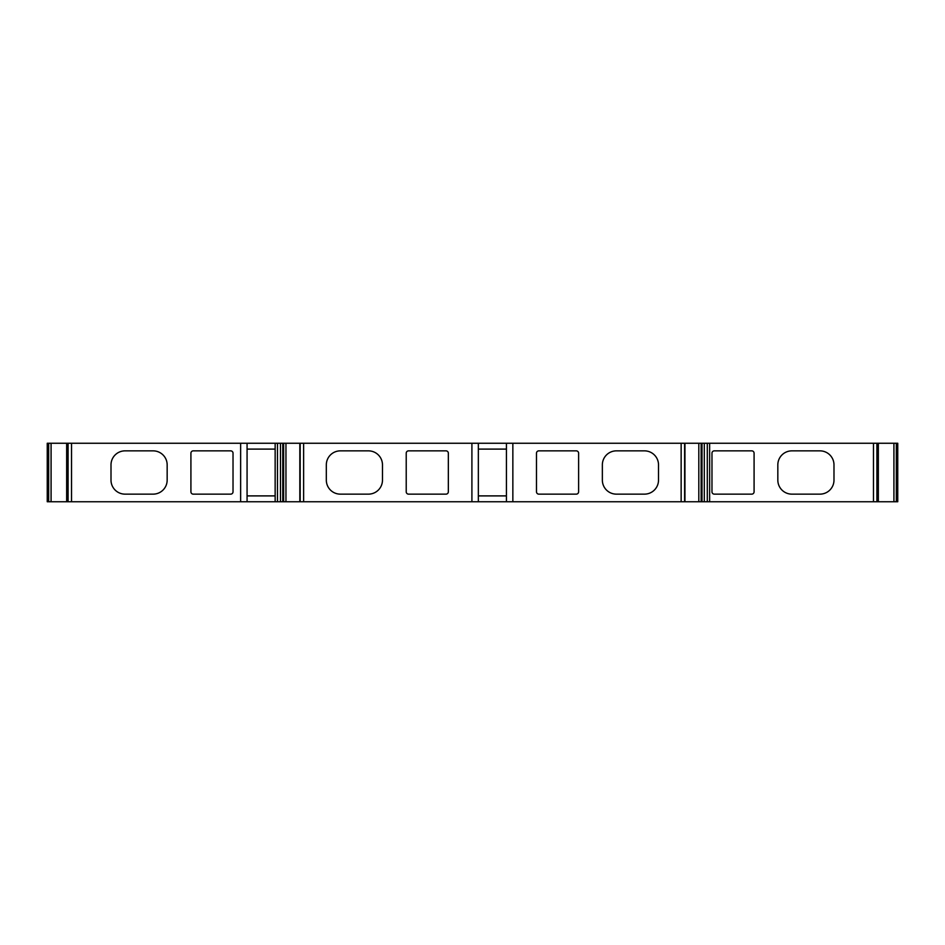 <?xml version="1.0" encoding="UTF-8"?>
<svg xmlns="http://www.w3.org/2000/svg" width="945" height="945" viewBox="0 0 945 945"><rect width="100%" height="100%" fill="white"/><g stroke="black" fill="none" stroke-linecap="round" stroke-linejoin="round"><path stroke-width="1.42" d="M896.332 443.252L896.332 501.748L897.75 501.748L897.75 443.252L47.25 443.252L47.25 501.748L66.658 501.748L66.658 443.252M896.332 501.748L66.658 501.748M247.07 449.099L275.149 449.099M275.149 495.901L247.07 495.901M275.149 443.252L275.149 501.748M471.909 443.252L471.909 501.748M340.365 494.14A14.033 14.033 -90 0 1 326.32 480.107L326.32 464.893A14.033 14.033 -90 0 1 340.365 450.859L368.444 450.859A14.033 14.033 -90 0 1 382.477 464.893L382.477 480.107A14.033 14.033 -90 0 1 368.444 494.14L340.365 494.14M408.559 494.14A2.339 2.339 -90 0 1 406.22 491.802L406.22 453.198A2.339 2.339 -90 0 1 408.559 450.859L446.005 450.859A2.339 2.339 -90 0 1 448.343 453.198L448.343 491.802A2.339 2.339 -90 0 1 446.005 494.14L408.559 494.14M478.347 443.252L478.347 501.748M506.425 495.901L478.347 495.901M506.425 443.252L506.425 501.748M512.851 443.252L512.851 501.748M538.827 494.14A2.339 2.339 -90 0 1 536.488 491.802L536.488 453.198A2.339 2.339 -90 0 1 538.827 450.859L576.261 450.859A2.339 2.339 -90 0 1 578.612 453.198L578.612 491.802A2.339 2.339 -90 0 1 576.261 494.14L538.827 494.14M616.388 494.14A14.033 14.033 -90 0 1 602.355 480.107L602.355 464.893A14.033 14.033 -90 0 1 616.388 450.859L644.466 450.859A14.033 14.033 -90 0 1 658.511 464.893L658.511 480.107A14.033 14.033 -90 0 1 644.466 494.14L616.388 494.14M709.636 443.252L709.636 501.748M754.086 491.802A2.339 2.339 -90 0 1 751.747 494.14L714.314 494.14A2.339 2.339 -90 0 1 711.975 491.802L711.975 453.198A2.339 2.339 -90 0 1 714.314 450.859L751.747 450.859A2.339 2.339 -90 0 1 754.086 453.198L754.086 491.802M791.875 494.14A14.033 14.033 -90 0 1 777.829 480.107L777.829 464.893A14.033 14.033 -90 0 1 791.875 450.859L819.953 450.859A14.033 14.033 -90 0 1 833.986 464.893L833.986 480.107A14.033 14.033 -90 0 1 819.953 494.14L791.875 494.14M240.632 443.252L240.632 501.748M233.025 491.802A2.339 2.339 -90 0 1 230.686 494.14L193.252 494.14A2.339 2.339 -90 0 1 190.914 491.802L190.914 453.198A2.339 2.339 -90 0 1 193.252 450.859L230.686 450.859A2.339 2.339 -90 0 1 233.025 453.198L233.025 491.802M153.125 450.859A14.033 14.033 -90 0 1 167.159 464.893L167.159 480.107A14.033 14.033 -90 0 1 153.125 494.14L125.047 494.14A14.033 14.033 -90 0 1 111.002 480.107L111.002 464.893A14.033 14.033 -90 0 1 125.047 450.859L153.125 450.859M247.07 443.252L247.07 501.748M478.347 449.099L506.425 449.099M277.487 443.252L277.487 501.748M280.476 443.252L280.476 501.748M282.779 443.252L282.779 501.748M283.618 443.252L283.618 501.748M285.957 443.252L285.957 501.748M299.908 443.252L299.908 501.748M300.156 443.252L300.156 501.748M303.628 443.252L303.628 501.748M681.144 443.252L681.144 501.748M684.617 443.252L684.617 501.748M684.865 443.252L684.865 501.748M698.816 443.252L698.816 501.748M701.155 443.252L701.155 501.748M701.993 443.252L701.993 501.748M704.297 443.252L704.297 501.748M707.297 443.252L707.297 501.748M873.463 443.252L873.463 501.748M876.925 443.252L876.925 501.748M878.248 443.252L878.248 501.748M893.923 443.252L893.923 501.748M48.667 443.252L48.667 501.748M51.077 443.252L51.077 501.748M66.752 443.252L66.752 501.748M68.075 443.252L68.075 501.748M71.537 443.252L71.537 501.748M299.837 501.748L299.837 443.252M684.936 501.748L684.936 443.252M878.342 501.748L878.342 443.252"/></g></svg>
